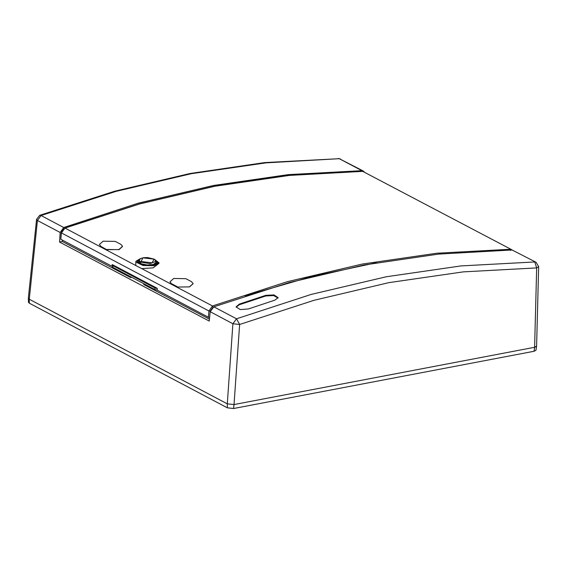 <?xml version="1.0" encoding="UTF-8"?>
<svg xmlns="http://www.w3.org/2000/svg" width="567" height="567" viewBox="0 0 567 567"><rect width="100%" height="100%" fill="white"/><g stroke="black" fill="none" stroke-linecap="round" stroke-linejoin="round"><path stroke-width="0.85" d="M536.602 346.224L535.964 350.236L534.135 351.278L233.554 408.531L234.036 404.576L534.624 347.323L536.467 346.494M28.4 298.44L29.264 299.213L28.35 298.136L36.543 219.365L37.45 220.492L29.264 299.213L29.307 303.225L227.36 407.843L233.554 408.531M534.135 351.278L534.624 347.323L536.666 267.915L538.65 266.66L536.609 346.118L534.624 347.323L234.036 404.576L239.643 324.487L236.496 318.76L311.198 294.443L386.262 276.767L460.992 265.909L534.724 261.954L536.666 267.915L463.232 271.855L388.799 282.664L314.047 300.269L239.643 324.487L232.924 323.736L236.496 318.76L213.837 306.79L210.187 311.73L232.924 323.736L227.317 403.824L29.264 299.213L227.317 403.824L234.036 404.576L227.317 403.824L227.36 407.843M29.307 303.225L28.463 302.303L28.35 298.242M239.309 304.118L236.092 306.867L240.288 309.561L248.396 308.916L274.875 300.156L278.099 297.689L274.01 294.939L265.788 295.357L239.309 304.118L239.281 304.762L265.76 296.002L273.592 295.52L278.028 298.008M213.837 306.79L288.872 282.649L364.042 265.023L438.66 254.115L512.065 249.983L536.084 262.28L512.065 249.983M131.721 277.313L130.573 277.532L130.63 276.739M210.187 311.73L209.216 321.092L59.521 242.017L62.327 241.485L130.573 277.532M143.862 283.727L143.77 284.506L209.414 319.178M157.782 263.577L158.888 263.258M60.187 232.498L37.45 220.492L41.03 215.51L63.688 227.48L60.187 232.498L59.521 242.017M62.327 241.485L62.427 240.11M63.688 227.48L138.391 203.163L213.454 185.48L288.185 174.629L361.916 170.674L364.163 171.723M39.683 215.34L41.03 215.51L116.065 191.37L191.235 173.743L265.852 162.835L339.257 158.703L264.669 162.616L190.051 173.53L114.903 191.143L39.683 215.34L36.543 219.365M236.12 307.186L239.281 304.762M364.099 171.695L362.582 171.333L511.597 249.6L362.767 171.383L289.376 175.394L214.829 186.252L139.801 203.886L64.985 228.104L61.399 233.072L60.825 239.267L112.018 266.306L112.153 264.711L112.578 264.704L113.202 265.484L155.075 287.604L154.713 289.461L157.208 290.176L208.394 317.215L209.599 317.385M155.075 287.604L157.343 288.582L157.208 290.176M113.202 265.484L112.153 264.711M112.018 266.306L112.84 267.34L112.968 265.732L154.89 287.873L157.343 288.582M154.713 289.461L112.84 267.34M156.96 288.149L112.578 264.704M139.383 259.48L137.143 261.507L140.042 264.151L147.2 265.625L154.486 265.087L157.704 262.84L155.741 260.536M154.777 259.509L158.973 262.826L154.203 265.71L143.09 265.533L136.052 262.16L135.889 261.33L140.474 258.58M158.973 262.826L158.958 263.364L153.21 267.83L141.722 268.638L135.719 265.462L135.889 261.33M189.406 286.888L177.329 287.015L189.406 286.888L193.141 283.606L191.497 281.65L185.841 278.666L173.743 278.475L170.015 281.813L171.681 284.032L170.029 281.948M193.141 283.741L189.562 286.831M177.329 287.015L171.681 284.032M177.308 286.753L171.659 283.769M106.695 249.459L118.794 249.586L122.529 246.305L120.884 244.349L115.236 241.365L103.137 241.173L99.402 244.519L101.046 246.475L106.716 249.714L118.95 249.53M122.529 246.439L118.964 249.792M101.046 246.475L99.416 244.646M101.068 246.73L106.716 249.714M510.619 250.486L510.236 249.274L436.732 253.236L362.143 264.073L287.157 281.721L212.455 305.996L208.904 310.985L210.244 311.148L213.086 307.158M245.313 295.868L310.858 276.739L376.46 262.748M60.825 239.267L61.215 232.853L208.904 310.985L208.394 317.215M139.092 260.536L138.483 261.515L140.921 263.853L147.229 265.172L153.657 264.683L156.379 262.67L155.897 261.621M512.164 249.983L511.597 249.6L512.15 249.983M139.007 261.564L141.325 263.761L147.243 264.995L153.267 264.534L155.847 262.656L155.911 261.288L150.042 263.641L140.715 262.06L139.121 260.203L139.007 261.564M363.284 171L339.257 158.703L361.916 170.674M265.76 296.002L265.788 295.357M210.215 311.517L210.244 311.148M141.722 268.638L212.455 305.996L213.079 307.151M135.719 265.462L64.985 228.104L62.349 229.918L61.215 232.853M64.716 228.069L139.659 203.815L214.588 186.21L289.05 175.359L362.398 171.383M153.948 259.098L142.898 257.865L141.133 261.536L152.19 262.776L153.948 259.098M538.65 266.66L536.084 262.28M340.618 159.029L338.315 158.469M138.483 261.515L138.305 263.23M156.379 262.67L156.329 264.392M139.121 260.203L140.736 258.453L143.664 257.702L147.576 257.588L154.146 259.126L155.911 261.288"/></g></svg>
